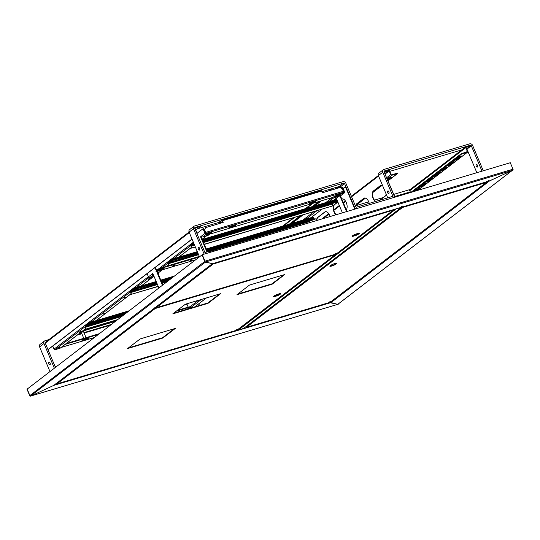 <?xml version="1.0" encoding="UTF-8"?>
<svg xmlns="http://www.w3.org/2000/svg" width="540" height="540" viewBox="0 0 540 540"><rect width="100%" height="100%" fill="white"/><g stroke="black" fill="none" stroke-linecap="round" stroke-linejoin="round"><path stroke-width="0.81" d="M488.545 180.441A0.79 0.655 52.5 0 0 489.49 180.968L512.312 170.37L205.591 261.961L212.288 263.743A0.79 0.655 52.5 0 0 212.47 263.655M212.767 263.601A0.79 0.419 -106.6 0 0 212.855 263.594A0.79 0.419 -106.6 0 0 212.929 263.554L204.95 262.156L202.102 254.833L204.647 261.434A0.79 0.655 52.5 0 0 204.849 261.731M204.95 262.156A0.79 0.419 -106.6 0 0 204.998 261.164L202.277 254.698L510.28 162.722L513 169.196A0.79 0.419 73.4 0 1 512.953 170.181L488.849 181.157A0.79 0.419 73.4 0 1 488.774 181.197A0.79 0.419 73.4 0 1 488.687 181.204M202.277 254.698L27.175 389.084L29.896 395.557L27 389.219L29.72 395.692A0.79 0.419 -106.6 0 0 30.294 396.178A0.79 0.419 -106.6 0 0 30.375 396.137L30.308 395.752M54.149 385.115A0.79 0.655 -127.5 0 1 53.838 385.351L31.016 395.948A0.79 0.655 -127.5 0 1 30.071 395.422L30.22 395.78M30.071 395.422L204.849 261.374M338.047 304.115A0.79 0.655 -127.5 0 1 337.73 304.358L331.034 302.576A0.79 0.655 -127.5 0 1 330.534 302.522M330.527 302.036A0.79 0.419 73.4 0 1 330.392 302.765L53.838 385.351L31.016 395.948L337.73 304.358L512.312 170.37A0.79 0.655 52.5 0 0 512.487 170.282M338.297 303.973L337.73 304.358L330.392 302.765M30.375 396.137L205.591 261.961M54.635 384.784A0.79 0.419 -106.6 0 1 54.479 385.162L54.398 384.966M394.943 197.161L384.075 171.882M355.887 206.901A5.933 3.159 73.4 0 1 357.095 203.627L364.102 198.248A5.933 3.159 73.4 0 1 364.514 198.011M375.712 201.447A5.933 3.159 73.4 0 1 372.708 196A5.933 3.159 73.4 0 1 373.748 190.85L380.754 185.463A5.933 3.159 73.4 0 1 381.166 185.227M394.625 197.255L394.072 195.939M355.604 206.381A5.933 3.159 73.4 0 1 356.771 203.722L363.785 198.342A5.933 3.159 73.4 0 1 364.351 198.045A5.933 3.159 73.4 0 1 369.225 203.384M375.388 201.542A5.933 3.159 73.4 0 1 372.384 196.094A5.933 3.159 73.4 0 1 373.424 190.944L380.437 185.564A5.933 3.159 73.4 0 1 381.004 185.267A5.933 3.159 73.4 0 1 382.543 185.47M386.107 193.948A5.933 3.159 73.4 0 1 384.966 196.344L379.985 200.171M237.492 329.495L238.255 330.156L243.776 328.334M401.483 206.644L401.274 207.326M243.607 328.509L401.463 207.353L395.705 208.987M396.144 208.859L238.255 330.156M384.372 172.004L384.102 171.146M389.219 170.417L389.907 169.412L384.399 170.937L470.381 145.26A0.79 0.655 -127.5 0 1 471.326 145.786L481.997 171.167M390.062 169.769L388.651 170.195M343.116 188.419L345.715 186.57L355.205 209.027M345.398 186.671L354.767 208.953A0.79 0.655 52.5 0 0 354.861 209.135M336.184 214.711A5.933 3.159 73.4 0 1 333.612 209.257A5.933 3.159 73.4 0 1 334.719 204.525L337.892 202.088M316.865 220.482A5.933 3.159 73.4 0 1 318.067 217.303L325.073 211.923A5.933 3.159 73.4 0 1 325.485 211.687M335.86 214.805A5.933 3.159 73.4 0 1 333.288 209.358A5.933 3.159 73.4 0 1 334.395 204.62L337.838 201.974M341.773 199.017A5.933 3.159 73.4 0 1 341.975 198.943A5.933 3.159 73.4 0 1 346.376 202.797A5.933 3.159 73.4 0 1 346.268 209.709M316.541 220.577A5.933 3.159 73.4 0 1 317.743 217.397L324.756 212.018A5.933 3.159 73.4 0 1 325.323 211.727A5.933 3.159 73.4 0 1 330.062 216.54M197.714 304.634L198.227 305.856M198.801 303.791L199.51 305.478M55.451 367.382L45.252 343.123A0.79 0.655 -127.5 0 1 45.59 342.212L45.279 342.448M49.964 362.772A1.384 0.736 -106.6 0 0 50.294 363.879M54.358 368.219L43.97 343.501A2.376 1.971 -127.5 0 1 44.449 341.044L40.068 344.405A2.376 1.971 52.5 0 0 39.589 346.869L49.977 371.581M48.958 362.259A1.384 0.736 -106.6 0 0 48.823 363.859A1.384 0.736 -106.6 0 0 49.883 364.844A1.384 0.736 -106.6 0 0 50.193 363.305A1.384 0.736 -106.6 0 0 49.086 362.192A1.384 0.736 -106.6 0 0 48.958 362.259M44.449 341.044A2.376 1.971 -127.5 0 1 44.989 340.774L48.944 339.593M85.239 339.019L86.002 338.58L85.239 339.019M476.847 172.706L466.945 149.148A0.79 0.655 52.5 0 0 466.641 148.757M476.314 164.545A1.384 0.736 -106.6 0 0 476.179 166.144A1.384 0.736 -106.6 0 0 477.239 167.13A1.384 0.736 -106.6 0 0 477.549 165.591A1.384 0.736 -106.6 0 0 476.442 164.477A1.384 0.736 -106.6 0 0 476.314 164.545M204.154 254.138L193.482 228.757A2.376 1.971 -127.5 0 1 193.961 226.294A2.376 1.971 -127.5 0 1 194.501 226.024L343.049 181.663A2.376 1.971 -127.5 0 1 345.877 183.249L355.698 206.611A0.79 0.655 52.5 0 0 356.643 207.137L392.256 196.506A0.79 0.655 52.5 0 0 392.6 195.595L382.772 172.226A2.376 1.971 -127.5 0 1 383.258 169.769A2.376 1.971 -127.5 0 1 383.792 169.499L469.78 143.822A2.376 1.971 -127.5 0 1 472.608 145.402L483.28 170.782M477.32 165.051A1.384 0.736 -106.6 0 0 477.65 166.165M393.485 197.6A2.376 1.971 52.5 0 0 393.883 195.21L384.062 171.848A0.79 0.655 -127.5 0 1 384.399 170.937M388.766 191.498A1.384 0.736 -106.6 0 0 389.097 192.605M383.258 169.769L378.871 173.138A2.376 1.971 52.5 0 0 378.392 175.595L387.747 197.849M387.761 190.984A1.384 0.736 -106.6 0 0 387.626 192.584A1.384 0.736 -106.6 0 0 388.685 193.57A1.384 0.736 -106.6 0 0 388.996 192.031A1.384 0.736 -106.6 0 0 387.896 190.917A1.384 0.736 -106.6 0 0 387.761 190.984M340.585 187.873L340.214 186.995A0.79 0.655 52.5 0 0 339.269 186.469L321.847 191.666M205.436 253.753L194.765 228.373A0.79 0.655 -127.5 0 1 195.109 227.462L343.649 183.101A0.79 0.655 -127.5 0 1 344.594 183.627L354.416 206.996A2.376 1.971 52.5 0 0 356.508 208.643M199.476 248.022A1.384 0.736 -106.6 0 0 199.807 249.136M193.961 226.294L189.581 229.662A2.376 1.971 52.5 0 0 189.101 232.119L199.49 256.838M198.47 247.509A1.384 0.736 -106.6 0 0 198.335 249.109A1.384 0.736 -106.6 0 0 199.395 250.094A1.384 0.736 -106.6 0 0 199.706 248.555A1.384 0.736 -106.6 0 0 198.599 247.442A1.384 0.736 -106.6 0 0 198.47 247.509M463.118 149.486L389.772 171.383M218.794 222.44L197.512 228.798M232.045 226.321L232.888 225.848L232.045 226.321M312.255 202.365L313.099 201.899L312.255 202.365M192.011 239.044L47.972 349.589M192.058 239.159L48.02 349.704M194.846 227.63A0.79 0.655 52.5 0 1 194.933 227.597L200.704 225.869L200.853 226.233L194.994 228.001L197.633 234.88M195.669 230.209L200.853 226.233M331.148 188.892L328.435 190.971M315.461 200.927L314.078 201.994M311.972 203.607L305.363 208.676M293.49 217.789L282.575 226.166M332.161 188.588L329.447 190.667M312.984 203.303L306.376 208.379M294.503 217.485L283.594 225.862M340.112 187.609L339.633 186.469M339.748 187.596L339.269 186.469L343.649 183.101M384.554 171.862L388.598 170.654A0.472 0.392 -127.5 0 1 389.164 170.971L390.704 174.636A0.952 0.79 52.5 0 0 391.838 175.271L397.487 173.583L388.071 180.806M382.192 185.321L372.735 192.578M365.539 198.099L356.083 205.362M387.497 179.442L389.252 178.099L391.993 177.1L387.882 180.353M381.564 185.2L378.857 186.921M377.798 188.089L373.052 191.72M363.778 198.855L357.824 203.067M356.751 203.958L356.387 204.525M384.372 171.43L388.415 170.222A0.952 0.79 -127.5 0 1 389.549 170.856L391.088 174.521A0.472 0.392 52.5 0 0 391.655 174.839L397.305 173.151L397.487 173.583M391.304 177.154L387.7 179.921M412.567 191.68L461.626 154.022L467.276 152.341A0.952 0.79 52.5 0 0 467.681 151.247L466.142 147.582A0.472 0.392 -127.5 0 1 466.344 147.035L470.387 145.827L470.381 145.26M413.849 191.295L416.462 189.29L419.202 188.291L416.414 190.532M426.04 183.141L421.483 186.638L418.743 187.637L423.475 183.91L425.932 182.878M433.053 177.761L428.497 181.258L425.75 182.257L430.488 178.531L432.938 177.498M440.066 172.382L435.503 175.878L432.763 176.877L437.495 173.144L439.952 172.112M447.073 167.002L442.517 170.498L439.776 171.491L444.508 167.764L446.965 166.732M454.086 161.615L449.53 165.119L446.789 166.111L451.521 162.385L453.971 161.352M453.971 160.502L458.527 157.005L461.275 156.006L456.536 159.732L453.971 160.502M411.345 192.044L461.45 153.59L467.093 151.909A0.472 0.392 52.5 0 0 467.296 151.362L465.757 147.697A0.952 0.79 -127.5 0 1 466.162 146.603L470.205 145.395M418.514 188.352L415.199 190.897M425.527 182.966L421.301 186.206L419.249 187.15M432.533 177.586L428.315 180.826L426.263 181.771M439.546 172.206L435.328 175.446L433.276 176.384M446.56 166.826L442.334 170.066L440.289 171.005M453.566 161.447L449.348 164.686L447.296 165.625M460.58 156.067L456.361 159.307L454.309 160.245M461.626 154.022L461.45 153.59M470.387 145.827L466.621 148.716M352.735 236.392L355.799 235.474A3.854 0.648 157.2 0 0 359.309 233.294A3.854 0.648 157.2 0 0 358.776 233.192L355.712 234.103A3.854 0.648 157.2 0 0 352.202 236.284A3.854 0.648 157.2 0 0 352.735 236.392L352.58 236.034L355.644 235.116A3.854 0.648 157.2 0 0 359.073 233.185M355.644 235.116L355.799 235.474M393.734 209.203L393.221 210.249L393.593 209.162M155.149 307.321L156.269 307.712L336.258 253.969L335.927 253.422L336.386 253.915L393.458 210.114L213.232 263.993L212.463 263.331M393.221 210.249L336.258 253.969L336.42 253.193M212.963 263.101L213.232 263.993L212.787 263.237M213.232 263.993L156.128 307.773L336.245 253.989M222.939 222.473L221.96 220.59L218.801 223.007L218.619 222.575L221.744 220.178A0.871 0.466 73.4 0 1 221.825 220.138L320.963 190.532A0.871 0.466 -106.6 0 1 321.597 191.072L322.319 192.8L339.971 187.529L342.326 188.845L343.352 191.288A0.871 0.466 -106.6 0 1 343.305 192.375L205.666 233.476A0.871 0.466 73.4 0 0 205.72 232.389L343.352 191.288M205.538 227.671L204.478 230.107L205.538 227.671L223.182 222.399L222.46 220.678A0.871 0.466 73.4 0 0 221.825 220.138M204.478 230.107L205.369 233.132M204.687 229.946L205.72 232.389M320.963 190.532A0.871 0.466 -106.6 0 0 320.882 190.579L221.92 220.131M218.801 223.007L222.831 222.217M209.702 234.144L332.566 197.458L335.826 195.662M229.25 227.489A3.557 0.601 157.2 0 0 228.852 228.008A3.557 0.601 157.2 0 0 231.437 227.543A3.557 0.601 157.2 0 0 235.022 225.761L235.373 225.497A3.557 0.601 157.2 0 0 235.771 224.978A3.557 0.601 157.2 0 0 233.185 225.437A3.557 0.601 157.2 0 0 229.601 227.219L229.25 227.489M315.583 201.542A3.557 0.601 157.2 0 0 315.974 201.029A3.557 0.601 157.2 0 0 313.396 201.488A3.557 0.601 157.2 0 0 309.805 203.269L309.454 203.54A3.557 0.601 157.2 0 0 309.062 204.053A3.557 0.601 157.2 0 0 311.641 203.594A3.557 0.601 157.2 0 0 315.232 201.812L315.401 201.11A3.557 0.601 157.2 0 0 315.623 200.921M229.021 227.678A3.557 0.601 157.2 0 0 231.91 226.861A3.557 0.601 157.2 0 0 234.839 225.329L235.19 225.065A3.557 0.601 157.2 0 0 235.42 224.87M309.231 203.728A3.557 0.601 157.2 0 0 312.113 202.912A3.557 0.601 157.2 0 0 315.05 201.38L315.401 201.11M52.9 346.444L53.926 348.887A0.871 0.466 73.4 0 0 54.081 349.171M187.002 304.276L184.194 305.113M83.315 330.453L116.471 320.551M82.283 331.243L115.439 321.347M81.419 332.748L81.567 332.282L83.565 331.729M188.791 308.273L187.785 308.57L189.54 307.226L176.283 311.189M98.354 334.456L65.38 344.304L63.443 345.701M82.364 340.22A3.557 0.601 157.2 0 0 81.972 340.733A3.557 0.601 157.2 0 0 84.551 340.274A3.557 0.601 157.2 0 0 88.142 338.492L88.493 338.222A3.557 0.601 157.2 0 0 88.884 337.709A3.557 0.601 157.2 0 0 86.306 338.168A3.557 0.601 157.2 0 0 82.715 339.95L82.364 340.22M189.54 307.226L189.358 306.794L177.322 310.392M99.387 333.666L66.231 343.562M82.141 340.409A3.557 0.601 157.2 0 0 85.023 339.593A3.557 0.601 157.2 0 0 87.959 338.06L88.31 337.79A3.557 0.601 157.2 0 0 88.533 337.601M210.965 232.241L205.835 233.449M52.772 346.059L54.068 349.13A0.871 0.722 52.5 0 0 55.1 349.711L60.109 348.212L62.384 346.464A0.871 0.722 52.5 0 0 62.735 346.201M161.345 268.873L163.35 268.272M148.27 279.376L150.025 278.444L148.27 279.376M124.254 297.81L126.009 296.872L124.254 297.81M103.046 314.084L104.8 313.153L103.046 314.084M79.036 332.512L80.791 331.58L79.036 332.512M59.576 347.45L57.821 348.381L59.576 347.45M335.914 196.135L335.738 195.73L338.02 193.982L343.028 192.483M188.433 308.786L188.946 308.394M338.02 193.982L338.195 194.387M343.555 192.645A0.871 0.722 52.5 0 0 343.582 191.916L343.454 191.612M342.279 188.818L341.948 188.035L341.361 188.305M341.712 188.501L341.564 188.15M189.338 308.516A0.871 0.722 -127.5 0 1 188.561 307.982M335.084 195.885A0.871 0.722 52.5 0 0 335.867 196.175M188.204 307.139L186.894 304.027L187.454 303.595M292.012 223.351L302.926 214.974M314.793 205.862L321.408 200.792M331.533 264.89L329.859 266.173A3.854 0.648 157.2 0 0 329.866 266.213A3.854 0.648 157.2 0 0 335.313 264.546L336.987 263.264A3.854 0.648 157.2 0 0 336.98 263.223A3.854 0.648 157.2 0 0 331.533 264.89M330.129 265.964A3.854 0.648 157.2 0 0 335.165 264.188L336.569 263.108M335.165 264.188L335.313 264.546M245.234 326.936L246.213 327.389L330.217 302.272L486.5 182.331L486.635 181.379M402.253 206.577L402.53 207.468L401.76 206.806M486.776 181.42L486.263 182.466L402.53 207.468L246.355 327.328L330.089 302.326L329.758 301.779L330.089 302.326L330.257 301.55M246.355 327.328L245.376 326.977M402.53 207.468L402.077 206.712M344.277 192.982L340.774 195.676A1.188 0.986 -127.5 0 1 340.504 195.811L335.212 197.39L338.715 194.697L344.007 193.118A1.188 0.986 52.5 0 0 344.52 191.754L342.556 187.083L340.956 188.082M340.49 194.994L338.432 195.737L340.49 194.994M335.212 197.39L334.982 196.85L338.486 194.164L343.784 192.578A0.594 0.493 52.5 0 0 344.034 191.896L342.07 187.225M338.715 194.697L338.486 194.164M347.011 211.478L340.436 195.831M346.531 211.619L339.957 195.973M336.272 198.241L342.414 212.848M206.941 251.937L200.57 236.79L201.447 236.122A1.188 0.986 52.5 0 0 202.865 236.912L208.157 235.332L211.667 232.639L206.368 234.218A1.188 0.986 -127.5 0 1 204.957 233.429L202.993 228.757L196.992 233.361M206.381 235.042L208.44 234.293L206.381 235.042M211.667 232.639L211.437 232.099L206.145 233.678A0.594 0.493 -127.5 0 1 205.436 233.287L203.472 228.609L202.993 228.757M207.421 251.795L201.056 236.648L201.528 236.284M200.57 236.79L201.056 236.648M154.028 276.352L149.843 277.601A1.188 0.986 -127.5 0 1 148.426 276.811L147.103 273.659M158.018 273.517L158.645 273.334L158.112 273.74M158.915 287.975L152.806 273.449L151.936 274.124A1.188 0.986 52.5 0 0 153.347 274.914L153.414 274.894M153.684 275.528L153.232 275.906L153.812 275.846M148.426 276.811L152.415 273.976A0.594 0.493 52.5 0 0 153.124 274.374L153.191 274.354M157.788 272.984L158.416 272.795L158.645 273.334M154.987 267.611L156.425 271.013M156.647 271.546L162.419 285.289M152.881 273.618L152.415 273.976M155.399 267.293L156.83 270.702M157.127 271.404L162.83 284.972M164.221 268.016L157.316 270.324L155.999 271.337L156.155 271.694L195.575 259.841M167.933 265.882L160.036 268.245L158.72 269.251L158.868 269.609L164.761 268.002L157.471 270.689L156.155 271.694M172.976 265.586L174.008 265.154M190.62 260.321L191.653 259.882M199.253 257.02L160.184 268.603L158.868 269.609M174.609 265.241L172.382 266.051L174.609 265.241M192.26 259.969L190.033 260.779L192.26 259.969M157.316 270.324L157.471 270.689M160.036 268.245L160.184 268.603M195.392 247.084L191.126 248.184A1.579 0.844 -106.6 0 0 191.221 246.206L190.944 244.991L192.173 244.053L192.024 243.689L193.752 243.175M190.748 248.474L190.978 247.82A1.188 0.634 -106.6 0 0 191.052 246.341L190.748 245.619A0.79 0.419 73.4 0 1 190.796 244.634L192.024 243.689M192.173 244.053L193.9 243.533M193.685 243.027L193.489 242.561M332.181 203.546L332.39 204.053A1.579 0.844 73.4 0 1 332.296 206.03L204.323 244.418M337.075 201.467A1.188 0.634 73.4 0 1 336.596 200.819L336.299 200.104A0.79 0.419 -106.6 0 0 335.718 199.618A0.79 0.419 -106.6 0 0 335.644 199.651L202.25 239.49M337.777 201.818L337.73 201.859A1.579 0.844 73.4 0 1 337.574 201.933A1.579 0.844 73.4 0 1 337.406 201.953M203.087 241.481L337.568 201.326M203.236 241.839L337.716 201.683M199.382 256.574L168.338 265.666A1.579 0.844 -106.6 0 0 168.44 263.696L168.163 262.481L169.385 261.542L169.236 261.178L172.328 260.26M167.967 265.957L168.19 265.309A1.188 0.634 -106.6 0 0 168.264 263.831L167.96 263.108A0.79 0.419 73.4 0 1 168.008 262.123L169.236 261.178M169.385 261.542L172.476 260.618M172.26 260.104L170.613 260.597L170.465 260.24L171.686 259.295A0.79 0.419 73.4 0 1 171.767 259.254A0.79 0.419 73.4 0 1 172.341 259.747L172.645 260.462A1.188 0.634 -106.6 0 0 173.509 261.198A1.188 0.634 -106.6 0 0 173.624 261.137L198.146 253.638M170.613 260.597L171.875 259.639L172.469 260.597A1.579 0.844 -106.6 0 0 173.624 261.576A1.579 0.844 -106.6 0 0 173.772 261.502L174.001 260.854M309.393 221.036L309.602 221.542A1.579 0.844 73.4 0 1 309.832 222.581M314.294 218.957A1.188 0.634 73.4 0 1 313.814 218.309L313.51 217.593A0.79 0.419 -106.6 0 0 312.93 217.1A0.79 0.419 -106.6 0 0 312.856 217.141L206.24 248.981L312.93 217.1M207.225 251.336L314.942 219.348A1.579 0.844 73.4 0 1 314.793 219.422A1.579 0.844 73.4 0 1 314.618 219.443M315.32 219.058L315.171 218.693L207.076 250.972M174.15 261.212L198.302 254.003M158.267 286.443L130.828 294.455A1.579 0.844 -106.6 0 0 130.93 292.484L130.653 291.269L131.875 290.324L131.726 289.966L134.818 289.049M130.457 294.746L130.68 294.098A1.188 0.634 -106.6 0 0 130.754 292.619L130.451 291.897A0.79 0.419 73.4 0 1 130.498 290.912L131.726 289.966M131.875 290.324L134.966 289.406M134.75 288.893L133.103 289.386L132.955 289.028L134.177 288.083A0.79 0.419 73.4 0 1 134.258 288.043A0.79 0.419 73.4 0 1 134.831 288.536L135.135 289.251A1.188 0.634 -106.6 0 0 135.999 289.987A1.188 0.634 -106.6 0 0 136.114 289.926L157.032 283.507M133.103 289.386L134.365 288.428L134.96 289.386A1.579 0.844 -106.6 0 0 136.114 290.365A1.579 0.844 -106.6 0 0 136.262 290.291L136.492 289.636M161.636 282.13L169.655 279.734M136.64 290L157.187 283.865M161.784 282.488L168.791 280.402M117.383 319.856L85.61 329.164A1.579 0.844 -106.6 0 0 85.705 327.186L85.428 325.978L86.657 325.033L86.501 324.675L89.593 323.75M85.232 329.454L85.462 328.806A1.188 0.634 -106.6 0 0 85.529 327.321L85.226 326.606A0.79 0.419 73.4 0 1 85.28 325.613L86.501 324.675M86.657 325.033L89.748 324.115A1.579 0.844 -106.6 0 0 90.889 325.073A1.579 0.844 -106.6 0 0 91.044 324.992L91.267 324.344L124.43 314.442M89.532 323.602L87.885 324.095L87.73 323.73L88.958 322.792A0.79 0.419 73.4 0 1 89.033 322.751A0.79 0.419 73.4 0 1 89.613 323.244L89.91 323.959A1.188 0.634 -106.6 0 0 90.781 324.695A1.188 0.634 -106.6 0 0 90.889 324.635L91.267 324.344M87.885 324.095L89.147 323.129L89.735 324.095M91.422 324.702L123.566 315.103M419.951 189.695L410.373 192.335M410.366 192.557A0.79 0.419 -106.6 0 0 410.265 191.882L409.361 189.722L393.775 194.38M383.562 197.431L374.436 200.151M368.739 201.852L356.015 205.652M204.923 252.538L208.744 251.397A1.188 0.634 73.4 0 1 209.196 251.539A1.188 0.634 73.4 0 1 209.716 252.477M209.776 252.457A0.992 0.527 -106.6 0 0 209.338 251.654A0.992 0.527 -106.6 0 0 209.27 251.606M172.807 313.855L207.974 303.352L220.523 293.719L185.362 304.223L172.807 313.855M249.527 285.059L236.979 294.692L272.14 284.195L284.688 274.563L249.527 285.059M162.749 338.06L175.298 328.428L140.137 338.931L127.589 348.563L162.749 338.06L162.601 337.703L174.285 328.732M277.189 295.812A3.854 0.648 157.2 0 0 280.699 293.632A3.854 0.648 157.2 0 0 280.166 293.524L277.101 294.435A3.854 0.648 157.2 0 0 273.591 296.622A3.854 0.648 157.2 0 0 274.124 296.723L277.189 295.812L277.034 295.447A3.854 0.648 157.2 0 0 280.463 293.517M173.671 313.193L207.819 302.994L219.51 294.023M237.836 294.03L271.991 283.831L283.675 274.867M128.453 347.902L162.601 337.703M273.679 296.372A3.854 0.648 157.2 0 0 273.969 296.365L277.034 295.447M335.718 253.732L335.205 254.772L335.576 253.692M55.944 383.461L57.058 383.852L237.047 330.109L236.716 329.562L237.175 330.055L335.435 254.644L155.216 308.522L154.447 307.861M335.205 254.772L237.047 330.109L237.215 329.332M154.946 307.631L155.216 308.522L154.771 307.766M155.216 308.522L56.923 383.913L237.04 330.129M207.819 302.994L207.974 303.352M271.991 283.831L272.14 284.195M273.969 296.365L274.124 296.723M212.929 263.554L488.849 181.157M204.998 261.164L513 169.196M53.838 385.351L212.288 263.743M489.49 180.968L331.034 302.576M378.587 176.047L351.567 196.783M345.647 201.326L343.454 203.006M339.538 206.017L333.835 210.391M328.995 214.103L323.129 218.606M243.392 328.624L401.315 207.421M354.328 209.291L354.767 208.953M43.97 343.501L39.589 346.869M466.945 149.148L471.326 145.786M392.6 195.595L390.872 196.918M382.772 172.226L378.392 175.595M340.214 186.995L344.594 183.627M193.482 228.757L189.101 232.119M189.29 232.571L45.252 343.123M289.366 224.141L300.281 215.764M312.154 206.651L318.762 201.582M335.225 188.946L337.932 186.867M339.269 186.469L336.562 188.548M320.099 201.184L313.49 206.253M301.617 215.366L290.702 223.742M391.838 175.271L387.227 178.808M390.704 174.636L386.755 177.674M389.164 170.971L385.209 174.001M384.973 173.435L388.598 170.654M418.21 189.992L467.276 152.341M456.536 159.732L456.361 159.307M449.53 165.119L449.348 164.686M442.517 170.498L442.334 170.066M435.503 175.878L435.328 175.446M428.497 181.258L428.315 180.826M421.483 186.638L421.301 186.206M466.263 152.152L467.296 151.362M465.757 147.697L409.759 190.674M321.597 191.072L222.46 220.678M234.839 225.329L235.022 225.761M235.19 225.065L235.373 225.497M315.05 201.38L315.232 201.812M110.403 325.208L84.125 333.059M81.837 333.74L77.247 335.111M85.725 339.296L82.208 340.342M111.443 324.412L83.943 332.627M81.655 333.308L78.287 334.314M61.088 347.456L94.358 337.527M87.959 338.06L88.142 338.492M88.31 337.79L88.493 338.222M202.156 236.851L201.386 237.438M190.742 245.606L173.711 258.674M171.592 260.307L171.227 260.584M167.954 263.095L162.02 267.651M159.847 269.318L159.307 269.73M149.135 277.54L136.202 287.462M134.082 289.096L133.718 289.373M130.444 291.884L90.099 322.846M88.857 323.804L88.493 324.081M85.226 326.592L55.1 349.711M62.384 346.464L85.577 328.664M95.108 321.354L130.802 293.956M141.21 285.971L153.549 276.494M158.348 272.815L162.135 269.912M167.029 266.153L168.311 265.167M178.72 257.182L191.099 247.678M202.129 239.213L206.57 235.804M54.068 349.13L148.392 276.73M156.688 270.365L193.354 242.231M189.655 308.421L201.339 299.45M305.897 219.206L316.811 210.829M328.685 201.717L334.989 196.877M338.756 196.331L333.686 200.219M321.82 209.331L310.905 217.708M206.341 297.959L194.657 306.923M332.357 197.519L325.748 202.595M313.875 211.707L302.96 220.077M198.403 300.328L189.506 307.152M330.089 302.326L486.263 182.466M340.504 195.811L344.007 193.118M343.649 192.193L344.034 191.896M202.865 236.912L206.368 234.218M204.957 233.429L201.447 236.122M153.347 274.914L149.843 277.601M162.452 268.792L162.601 269.156M190.944 244.991L194.117 244.046M190.924 245.484L194.299 244.478M191.221 246.206L194.596 245.201M203.526 242.534L332.39 204.053M336.299 200.104L202.487 240.064M202.79 240.779L336.596 200.819M203.303 242.001L337.73 201.859M332.296 206.03L204.255 244.262M195.325 246.929L191.126 248.184M171.848 259.247L197.309 251.647L171.767 259.254M168.163 262.481L172.753 261.11M168.136 262.973L173.138 261.482M168.44 263.696L198.592 254.691M209.338 251.654L309.602 221.542M313.51 217.593L206.476 249.554M197.552 252.221L172.341 259.747M172.645 260.462L197.849 252.936M206.779 250.27L313.814 218.309M173.772 261.502L198.362 254.158M314.793 219.422L207.306 251.519L314.942 219.348M199.314 256.419L168.338 265.666M134.339 288.036L156.195 281.509L134.258 288.043M174.474 276.035L160.792 280.118L174.44 276.062M130.653 291.269L135.243 289.899M130.626 291.762L135.628 290.27M130.93 292.484L157.478 284.553M162.074 283.183L167.13 281.671M173.063 277.121L161.042 280.706M156.438 282.082L134.831 288.536M135.135 289.251L156.742 282.805M161.339 281.428L171.335 278.444M136.262 290.291L157.255 284.02M161.852 282.65L168.413 280.685M158.207 286.281L130.828 294.455M89.12 322.745L129.215 310.77M85.428 325.978L90.025 324.601M85.401 326.471L90.403 324.979M85.705 327.186L121.912 316.379M127.838 311.823L89.613 323.244M89.91 323.959L126.117 313.153M91.044 324.992L123.188 315.394M117.754 319.565L85.61 329.164M394.679 196.533L410.265 191.882M212.855 263.594L488.774 181.197M54.014 385.263L212.389 263.716M512.406 170.343L337.912 304.263M338.297 304.202L30.294 396.178M378.365 175.52L351.344 196.256M345.35 200.86L343.231 202.48M339.316 205.49L333.7 209.797M328.698 213.638L321.644 219.051M81.304 332.485L83.767 338.33M83.45 331.459L86.049 337.649M86.002 338.58L86.157 338.222M232.888 225.848L233.037 225.491M231.451 226.456L231.113 226.321M313.099 201.899L313.247 201.542M311.661 202.5L311.324 202.372M189.074 232.045L45.414 342.299M418.331 189.959L467.492 152.226M409.489 190.04L465.946 146.711M94.318 337.554L61.054 347.49M206.685 235.771L202.149 239.254M190.6 248.117L178.828 257.148M167.812 265.599L167.137 266.119M162.243 269.879L158.423 272.808M153.664 276.466L141.318 285.937M130.302 294.388L96.093 320.645M85.084 329.096L62.586 346.363M338.863 196.297L333.801 200.185M321.928 209.297L311.013 217.674M206.456 297.925L194.765 306.896M195.541 259.868L165.915 268.711M335.718 199.618L202.244 239.47M337.574 201.933L203.317 242.028M198.376 254.185L173.624 261.576M168.338 280.739L161.865 282.676M157.262 284.047L136.114 290.365M129.249 310.743L89.033 322.751M123.12 315.448L90.889 325.073M55.195 366.768L56.93 366.248"/></g></svg>
